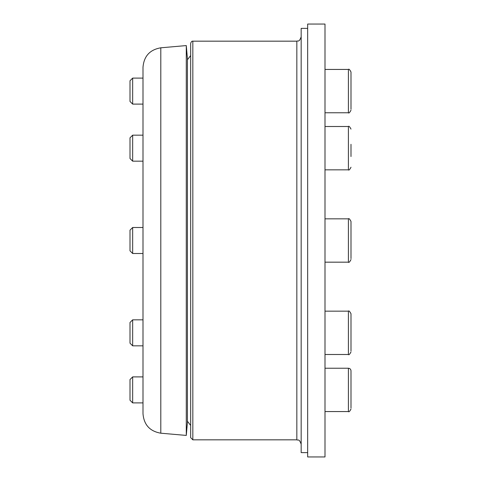 <?xml version="1.0" encoding="UTF-8"?>
<svg xmlns="http://www.w3.org/2000/svg" width="481" height="481" viewBox="0 0 481 481"><rect width="100%" height="100%" fill="white"/><g stroke="black" fill="none" stroke-linecap="round" stroke-linejoin="round"><path stroke-width="0.72" d="M190.668 301.431L190.668 437.668L192.833 439.832L192.833 41.168C191.979 40.915 191.258 41.643 190.668 43.332L190.668 301.431M190.668 64.61L190.668 55.556L187.416 59.752M307.666 28.385L301.166 28.385L301.166 452.615L307.666 452.615M186.285 45.575L187.416 58.526L187.416 422.474L186.285 435.425L186.285 45.575L160.798 47.805C149.868 49.693 143.933 56.169 143.001 67.232L143.001 413.768L143.001 402.898L132.66 402.898L132.66 376.894L143.001 376.894L143.001 367.25M143.001 113.75L143.001 104.106L132.66 104.106L132.66 78.102L143.001 78.102L143.001 67.232M325 456.95L325 24.05L307.666 24.05L307.666 456.95L325 456.95M143.001 345.833L132.66 345.833L132.66 319.829L143.001 319.829M132.66 319.829L130.002 322.492L130.002 343.175L132.66 345.833M350.998 350.968L350.998 313.762C349.693 311.291 348.821 310.419 348.4 311.165L348.4 354.497C348.821 355.243 349.693 354.377 350.998 351.9M350.998 320.593L350.998 345.069M132.66 78.102L130.002 80.766L130.002 101.449L132.66 104.106M350.998 109.241L350.998 72.036C349.729 69.571 348.857 68.705 348.4 69.438L348.4 112.77C348.833 113.51 349.699 112.644 350.998 110.173M350.998 99.477L350.998 103.343M143.001 161.171L132.66 161.171L132.66 135.167L143.001 135.167M132.66 135.167L130.002 137.825L130.002 158.508L132.66 161.171M350.998 156.541L350.998 144.306M143.001 253.499L132.66 253.499L132.66 227.501L143.001 227.501M132.66 227.501L130.002 230.158L130.002 250.841L132.66 253.499M350.998 258.634L350.998 221.434C349.693 218.957 348.821 218.091 348.4 218.831L348.4 262.169C348.821 262.909 349.693 262.043 350.998 259.566M350.998 248.869L350.998 252.735M132.66 376.894L130.002 379.551L130.002 400.234L132.66 402.898M350.998 408.026L350.998 370.827C350.847 369.252 349.982 368.38 348.4 368.23L348.4 411.562C348.917 412.277 349.783 411.411 350.998 408.964M350.998 377.657L350.998 386.027M192.833 41.168L296.831 41.168L296.831 439.832C298.136 440.758 298.929 438.041 301.166 444.167M143.001 413.768C143.933 424.831 149.868 431.307 160.798 433.195L160.798 47.805M350.998 129.1C349.693 126.623 348.821 125.757 348.4 126.503L348.4 169.835C348.821 170.581 349.693 169.709 350.998 167.238M192.833 439.832L296.831 439.832M187.416 421.248L190.668 425.445M296.831 41.168C297.986 40.356 298.978 42.857 301.166 36.833M160.798 433.195L186.285 435.425M348.4 311.165L325 311.165M348.4 354.497L325 354.497M348.4 69.438L325 69.438M348.4 112.77L325 112.77M348.4 126.503L325 126.503M348.4 169.835L325 169.835M348.4 218.831L325 218.831M348.4 262.169L325 262.169M348.4 368.23L325 368.23M348.4 411.562L325 411.562"/></g></svg>
